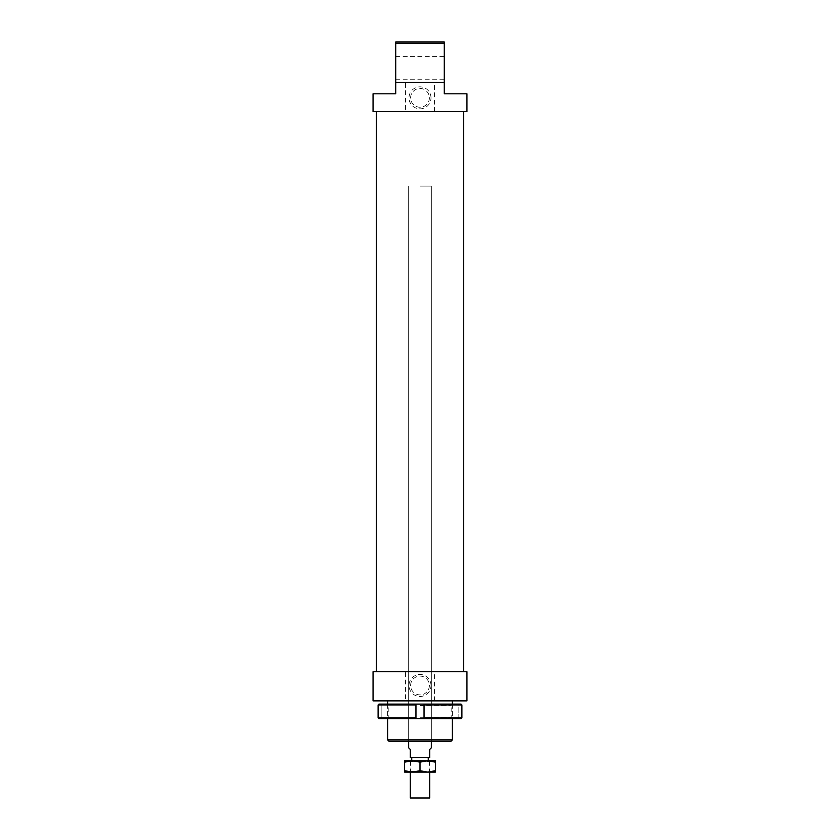 <?xml version="1.0" encoding="UTF-8"?>
<svg xmlns="http://www.w3.org/2000/svg" width="840" height="840" viewBox="0 0 840 840"><rect width="100%" height="100%" fill="white"/><g stroke="black" fill="none" stroke-linecap="round" stroke-linejoin="round"><path stroke-width="0.63" stroke-dasharray="4.2 3.15" d="M420 761.575L429.713 761.575L420 761.575M410.288 798L429.713 798M408.671 747.821L410.288 749.438L410.288 757.533L429.713 757.533L429.713 749.438L431.33 747.821M420 186.081L431.33 186.081L420 186.081M420 757.533L411.747 757.533L420 757.533M420 717.297L451.164 717.297L420 717.297M420 705.485L451.164 705.485L420 705.485M420 718.673L452.54 718.673L420 718.673M420 704.109L452.54 704.109L420 704.109M424.043 704.918L424.043 704.109L461.087 704.109L461.895 704.918L424.043 704.918L424.043 717.864L461.895 717.864L461.087 718.673L424.043 718.673L424.043 717.864M458.85 704.109L461.087 704.109L458.85 704.109L458.85 718.673L461.087 718.673L458.85 718.673L458.85 704.109M424.043 718.673L424.043 704.109L424.043 718.673L378.913 718.673L381.15 718.673L378.913 718.673L378.105 717.864L415.957 717.864L415.957 718.673L415.957 704.109L415.957 717.864M415.957 704.918L378.105 704.918L378.913 704.109L415.957 704.109L415.957 718.673M381.15 704.109L381.15 718.673L381.15 704.109M378.105 704.918L378.105 717.864M424.043 704.109L415.957 704.109M427.686 772.097L420 770.721L412.314 772.097L435.382 772.097L435.382 770.721L427.686 772.097M427.686 760.767L404.618 760.767L404.618 762.143L412.314 760.767L420 762.143L427.686 760.767L435.382 762.143L435.382 760.767L427.686 760.767M420 761.702L410.897 761.702L420 761.702M420 771.288L410.897 771.288L420 771.288M420 772.097L429.912 772.097L420 772.097M404.618 772.097L412.314 772.097L404.618 770.721L404.618 772.097M420 770.721L420 762.143M404.618 770.721L404.618 762.143M435.382 770.721L435.382 762.143M434.406 700.865L434.406 671.727L405.594 671.727L405.594 700.865L466.945 700.865M434.406 671.727L466.945 671.727M420 111.615L463.712 111.615L420 111.615M420 671.727L463.712 671.727L420 671.727M450.923 741.342L389.078 741.342M395.714 67.904L395.714 56.574L395.714 67.904M444.286 67.904L444.286 56.574L444.286 67.904M434.406 111.615L434.406 82.467L405.594 82.467L405.594 111.615L466.945 111.615M434.406 82.467L444.286 82.467L444.286 93.807L466.945 93.807M410.613 97.85A9.387 9.387 0 0 1 420 88.463A9.387 9.387 0 0 1 429.387 97.85A9.387 9.387 0 0 1 420 107.237A9.387 9.387 0 0 1 410.613 97.85A9.387 9.387 0 0 1 420 88.463A9.387 9.387 0 0 1 429.387 97.85A9.387 9.387 0 0 1 420 107.237A9.387 9.387 0 0 1 410.613 97.85M431.004 97.85A11.004 11.004 0 0 0 420 86.846A11.004 11.004 0 0 0 408.996 97.85A11.004 11.004 0 0 0 420 108.854A11.004 11.004 0 0 0 431.004 97.85M410.613 685.493A9.387 9.387 0 0 1 420 676.106A9.387 9.387 0 0 1 429.387 685.493A9.387 9.387 0 0 1 420 694.88A9.387 9.387 0 0 1 410.613 685.493A9.387 9.387 0 0 1 420 676.106A9.387 9.387 0 0 1 429.387 685.493A9.387 9.387 0 0 1 420 694.88A9.387 9.387 0 0 1 410.613 685.493M431.004 685.493A11.004 11.004 0 0 0 420 674.478A11.004 11.004 0 0 0 408.996 685.493A11.004 11.004 0 0 0 420 696.497A11.004 11.004 0 0 0 431.004 685.493M420 700.865L452.382 700.865L420 700.865M387.618 739.883L452.382 739.883M444.286 82.467L420 82.467L444.286 82.467L444.286 43.46L395.714 43.46L395.714 42L444.286 42L444.286 43.46M373.055 93.807L395.714 93.807L395.714 82.467L420 82.467L395.714 82.467L395.714 43.46M420 741.342L431.33 741.342L420 741.342M395.714 82.467L405.594 82.467M373.055 111.615L405.594 111.615M373.055 700.865L405.594 700.865M373.055 671.727L405.594 671.727M429.713 761.575L429.713 772.097M428.253 760.767L428.253 761.575M431.33 186.081L431.33 741.342L431.33 186.081M408.671 186.081L408.671 741.342L408.671 186.081M411.747 760.767L411.747 761.575M410.288 761.575L410.288 772.097M452.54 718.673L451.164 717.297L451.164 705.485L452.54 704.109M387.461 718.673L388.836 717.297L388.836 705.485L387.461 704.109M410.088 760.767L410.897 761.702L410.897 771.288L410.088 772.097M429.912 760.767L429.104 761.702L429.104 771.288L429.912 772.097M395.714 56.574L444.286 56.574M452.382 704.109L452.382 718.673M387.618 704.109L387.618 718.673M395.714 79.233L444.286 79.233"/><path stroke-width="1.26" d="M429.713 772.097L429.713 798L410.288 798L410.288 772.097M431.33 741.342L431.33 747.821L429.713 749.438L429.713 757.533L410.288 757.533L410.288 749.438L408.671 747.821L408.671 741.342M461.895 704.918L461.895 717.864L424.043 717.864L424.043 718.673L461.087 718.673L461.895 717.864L461.895 704.918L461.087 704.109L424.043 704.109L424.043 704.918L461.895 704.918M424.043 704.918L424.043 717.864M415.957 704.918L415.957 704.109L378.913 704.109L378.105 704.918L415.957 704.918L415.957 717.864L378.105 717.864L378.913 718.673L424.043 718.673M378.105 704.918L378.105 717.864M415.957 718.673L415.957 717.864M415.957 704.109L424.043 704.109M427.686 772.097L404.618 772.097L404.618 770.721L412.314 772.097L420 770.721L427.686 772.097L435.382 770.721L435.382 772.097L427.686 772.097M427.686 760.767L420 762.143L412.314 760.767L435.382 760.767L435.382 762.143L427.686 760.767M404.618 762.143L404.618 760.767L412.314 760.767L404.618 762.143L404.618 770.721M435.382 770.721L435.382 762.143M420 770.721L420 762.143M466.945 700.865L373.055 700.865L373.055 671.727L466.945 671.727L466.945 700.865M395.714 82.467L444.286 82.467L444.286 93.807L466.945 93.807L466.945 111.615L373.055 111.615L373.055 93.807L395.714 93.807L395.714 43.46L444.286 43.46L444.286 42L395.714 42L395.714 43.46M452.382 739.883L387.618 739.883L389.078 741.342L450.923 741.342L452.382 739.883L452.382 718.673M444.286 82.467L444.286 43.46M428.253 757.533L428.253 760.767M411.747 757.533L411.747 760.767M463.712 111.615L463.712 671.727M452.382 700.865L452.382 704.109M387.618 700.865L387.618 704.109M387.618 718.673L387.618 739.883M376.288 111.615L376.288 671.727"/></g></svg>
